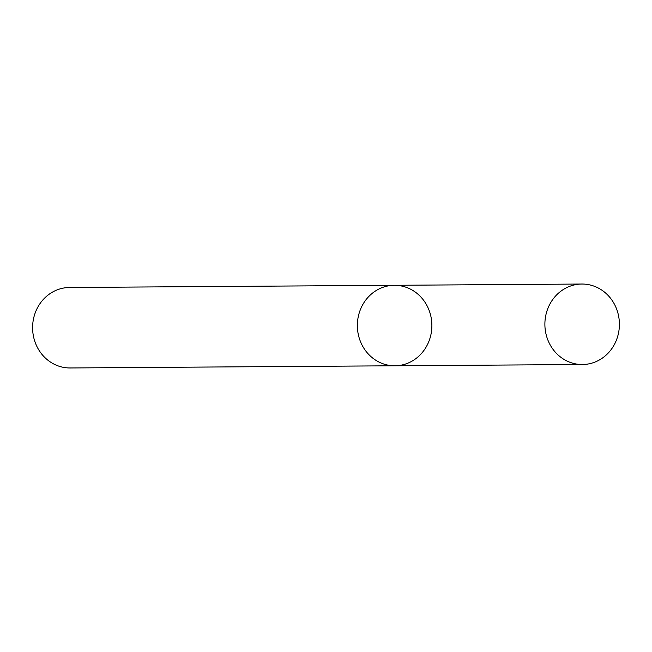<?xml version="1.0" encoding="UTF-8"?>
<svg xmlns="http://www.w3.org/2000/svg" width="652" height="652" viewBox="0 0 652 652"><rect width="100%" height="100%" fill="white"/><g stroke="black" fill="none" stroke-linecap="round" stroke-linejoin="round"><path stroke-width="0.98" d="M394.892 365.78L70.131 367.964A40.237 37.254 89.6 0 1 32.6 327.834A40.237 37.254 89.6 0 1 69.585 287.483L394.346 285.299A40.237 37.254 89.6 0 0 357.361 325.65A40.237 37.254 89.6 0 0 394.892 365.78A40.237 37.254 89.6 0 0 431.877 325.291A40.237 37.254 89.6 0 0 394.346 285.299A40.237 37.254 89.6 0 0 357.361 325.65A40.237 37.254 89.6 0 0 394.892 365.78L582.415 364.517A40.237 37.254 89.6 0 0 619.4 324.028A40.237 37.254 89.6 0 0 581.869 284.036A40.237 37.254 89.6 0 0 544.885 324.386A40.237 37.254 89.6 0 0 582.415 364.517M394.346 285.299L581.869 284.036"/></g></svg>
